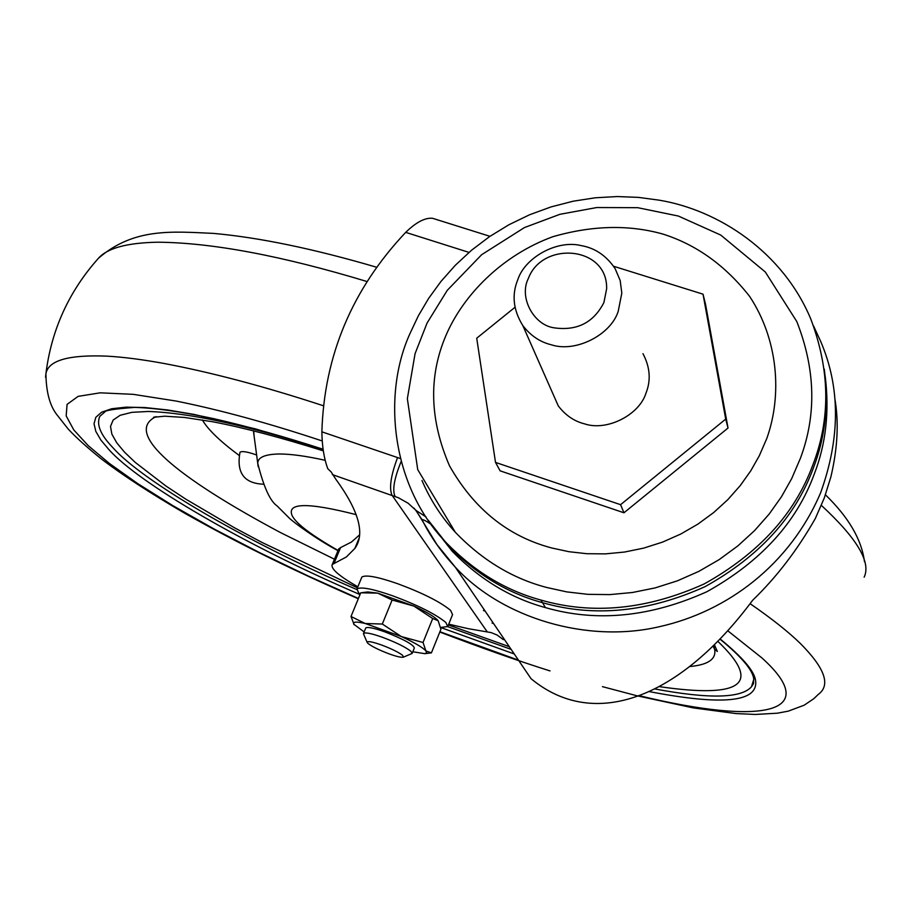 <?xml version="1.0" encoding="UTF-8"?>
<svg xmlns="http://www.w3.org/2000/svg" width="911" height="911" viewBox="0 0 911 911"><rect width="100%" height="100%" fill="white"/><g stroke="black" fill="none" stroke-linecap="round" stroke-linejoin="round"><path stroke-width="1.37" d="M202.356 419.937C207.879 429.491 220.075 441.277 238.944 455.272M253.691 430.857L254.067 435.834M323.075 449.26C284.186 436.608 247.667 426.394 213.516 418.616C181.209 411.67 154.893 407.934 134.589 407.411C114.74 408.88 104.799 410.417 104.765 412.023L99.8 416.338C96.259 424.492 100.54 434.832 112.611 447.358C141.353 480.268 243.567 540.622 356.748 589.531M447.711 626.631L511.117 649.361M654.394 688.864C708.769 699.079 741.11 698.407 751.427 686.837L753.921 679.014M256.617 454.976L255.535 454.6C246.938 451.674 241.757 450.899 239.992 452.277L239.912 452.46M363.705 634.341L363.557 633.339C365.63 632.234 371.973 633.578 382.609 637.347C395.864 642.335 405.327 646.992 410.975 651.319L412.136 653.449L403.266 657.218C400.977 657.56 396.296 656.455 389.248 653.916C378.942 650.01 371.79 646.468 367.805 643.28L367.087 642.244C367.714 640.911 372.508 641.822 381.447 644.965C391.366 648.7 398.46 652.174 402.719 655.408L403.266 657.218M365.687 628.146L365.789 627.907C367.862 626.779 374.216 628.1 384.841 631.87C403.619 639.226 413.457 644.612 414.334 648.017L412.239 653.187M360.175 594.2L358.592 592.754L356.964 588.95C360.881 586.57 372.793 588.859 392.709 595.817C417.773 605.155 435.481 614.025 445.809 622.441L447.745 626.586L440.617 627.44M361.656 577.54L361.861 577.05C365.812 574.579 377.746 576.8 397.651 583.712C422.704 593.015 440.366 601.92 450.649 610.427L452.551 614.663L447.973 626.028M364.138 631.927L353.775 624.217C352.659 621.701 356.452 621.45 365.174 623.488L351.008 616.496L354.185 624.809M401.307 636.527L382.313 624.035L365.288 623.511L401.444 636.584C414.539 642.619 422.704 647.414 425.938 650.966L423.034 642.483L401.444 636.584M423.034 642.483L432.714 618.523L438.145 620.71L440.913 629.273L431.404 652.868L425.938 650.966L426.621 652.754L424.89 653.665L412.808 651.786M382.313 624.035L392.117 600.019L413.845 606.054L432.714 618.523M351.008 616.496L360.756 592.788L377.723 593.141L392.117 600.019M377.723 593.141L413.708 605.997M413.845 606.054C426.599 611.976 434.649 616.804 438.009 620.516M362.077 592.617L367.862 591.956L377.621 593.118M621.814 293.148L618.227 311.266C610.985 334.758 575.604 352.956 551.269 344.768C540.086 342.069 530.601 335.669 522.823 325.58C513.212 310.116 511.561 294.743 517.869 279.472C525.055 257.528 557.031 239.536 581.184 245.606C595.077 247.997 606.384 255.684 615.13 268.654L620.186 280.531L621.814 293.148M606.624 288.889L603.913 302.52C593.528 322.813 576.731 331.217 553.512 327.744C533.197 324.464 518.86 296.975 528.3 278.595C542.25 240.595 607.944 245.97 606.624 288.889M642.972 353.684C650.101 367.201 651.092 380.377 645.956 393.176C639.363 414.881 606.908 431.541 584.509 423.843C574.215 421.281 565.48 415.302 558.284 405.919L551.178 389.828M514.977 307.303L476.715 338.209L495.516 462.412L500.105 470.828L623.955 512.779L620.573 504.683L725.714 419.094L703.03 294.173L613.604 266.263M623.955 512.779L728.026 428.033L725.714 419.094M495.516 462.412L620.573 504.683M728.026 428.033L705.524 304.228L703.03 294.173M825.218 376.482C829.545 411.533 825.901 444.044 814.297 474.005C796.567 522.436 760.787 561.654 706.97 591.683C650.545 617.111 596.682 622.418 545.404 607.591C510.82 598.163 479.767 579.396 452.232 551.292L430.994 524.144M448.314 545.587L430.823 523.905M824.284 369.08C828.794 404.643 825.161 437.622 813.364 468.026C795.497 516.799 759.444 556.314 705.205 586.582C648.347 612.203 594.086 617.567 542.421 602.649C507.598 593.175 476.316 574.294 448.599 546.008L428.193 520.17M659.029 200.147C718.79 210.031 782.686 252.017 810.699 318.77C830.058 369.968 830.775 418.684 812.84 464.917C794.904 513.85 758.715 553.512 704.271 583.894C647.197 609.618 592.742 615.005 540.895 600.053C505.935 590.544 474.551 571.607 446.743 543.229C391.161 486.451 382.016 394.565 410.087 333.324L418.388 315.73L428.682 298.318L441.004 281.397L455.329 265.26L471.556 250.229L489.526 236.621L508.987 224.71L529.644 214.734L551.166 206.877L573.178 201.206L595.316 197.789L617.214 196.548L638.543 197.391L659.029 200.147M455.284 532.218L417.728 469.632L407.354 398.676L415.074 353.639L427.054 323.075L447.267 290.324L481.657 254.693L524.474 227.556L559.901 214.313L596.785 207.537L637.723 207.685L678.353 216.044L720.738 235.061L765.297 271.979L796.818 321.583C815.482 369.171 816.689 414.721 800.439 458.21L791.682 478.639L781.581 496.575L769.203 514.02L754.57 530.601L737.819 545.928L719.166 559.616L698.896 571.345L677.397 580.831L655.1 587.914L632.473 592.492L609.937 594.598L587.937 594.348L566.801 591.899L546.839 587.504C512.665 578.599 482.147 560.163 455.284 532.218C441.288 516.936 430.197 499.695 421.987 480.507M431.131 524.337C425.813 520.796 422.806 519.27 422.112 519.76L422.476 520.534C430.561 536.795 441.471 552.282 455.193 567.018L531.045 678.695C595.316 732 681.234 696.391 752.634 600.281C776.548 577.21 797.455 549.925 815.368 518.416L824.25 498.066L830.843 477.057C837.676 448.132 838.985 421.918 834.795 398.403M357.852 586.798C338.96 576.014 330.431 568.578 332.264 564.478L346.362 556.963L354.834 548.479C365.322 534.04 358.934 510.889 335.669 479.004L331.171 471.966L327.721 468.63C324.02 458.461 322.073 446.185 321.868 431.825C324.191 355.62 352.136 289.129 405.714 232.362C416.054 222.284 424.981 217.592 432.497 218.276L489.947 236.325M426.006 516.913L416.088 510.49L408.185 503.271L398.38 497.736L332.356 474.608M401.113 461.581C394.235 478.434 392.197 489.993 394.998 496.279M503.384 639.659L497.133 635.035L491.12 632.598L468.049 628.647L448.724 624.16M359.458 534.996L351.361 542.102L340.589 547.568L334.121 563.18M332.264 564.478L338.71 548.934L340.589 547.568M492.065 623.044L493.603 623.579M689.843 666.522C707.733 664.882 716.023 659.37 714.748 650.01L713.655 645.717M156.18 416.68L155.234 417.044C124.306 433.146 175.504 476.612 280.679 532.673L334.451 559.206M258.189 466.671L257.733 463.278C257.859 457.311 265.09 454.213 279.426 453.985C291.144 454.02 306.415 456.126 325.204 460.306M483.445 610.37L484.925 610.791M356.235 514.669C307.713 502.246 286.373 502.599 292.215 515.763C296.155 523.631 311.448 535.201 338.072 550.449M367.008 281.533C281.954 255.786 212.217 242.679 157.797 242.201C127.176 242.781 107.418 248.122 98.513 258.2C133.837 227.704 171.678 231.485 213.538 233.398C259.35 237.52 313.714 248.794 376.63 267.242M864.152 577.164C871.246 562.235 856.978 538.31 821.358 505.377M323.382 405.759C264.85 386.56 211.671 372.451 163.866 363.443C142.389 359.526 123.566 357.101 107.407 356.167C68.769 354.527 48.272 360.369 45.914 373.715L45.55 377.268M602.433 686.643L636.937 695.776L693.317 707.904L736.19 713.586L755.265 714.452L777.379 713.199L788.254 711.149L804.185 705.194L813.808 698.703L818.226 694.455C830.923 685.254 825.013 668.31 800.484 643.621C788.664 632.029 771.879 618.717 750.129 603.686M439.922 631.722L518.439 660.133M638.725 695.571C765.263 726.386 822.257 712.3 761.926 657.936L727.889 630.867M322.164 440.935C268.756 423.194 220.086 409.893 176.153 401.056L133.222 394.338L100.164 392.823L78.107 396.376L67.084 404.382L66.173 415.917L73.825 429.981L88.208 445.627L109.297 463.392L137.618 483.536L172.76 505.582L213.857 528.87L259.589 552.624L308.351 576.071L358.422 598.47M648.769 691.495C723.163 705.877 758.761 702.13 755.561 680.255C754.126 670.86 742.351 657.127 720.259 639.067M323.063 449.169L255.331 428.842L194.032 414.414L167.613 409.961L144.826 407.536L126.105 407.149L111.677 408.754L101.622 412.193L95.826 417.295L94.027 423.797L95.849 431.461L100.859 440.024L108.568 449.214C138.085 482.83 244.205 544.96 360.016 594.576M440.617 627.485L514.248 653.973M323.109 449.556C248.339 425.562 190.046 412.865 148.254 411.465L131.856 412.341L120.172 415.279L113.135 420.073L110.504 426.45L111.871 434.137L116.745 442.814L124.568 452.198L135.135 462.321L165.813 485.939L185.855 499.182L234.286 527.663L261.958 542.421L357.431 587.823M448.417 624.935L509.317 646.696M658.892 686.575C742.545 698.783 762.222 683.74 717.936 641.446M542.512 602.672L545.404 607.591M540.895 600.053L542.421 602.649M552.009 548.046C508.27 536.556 474.096 509.135 449.487 465.794C429.73 420.017 428.455 376.767 445.684 336.079C463.039 294.959 502.212 255.251 552.761 236.735C592.093 225.381 628.784 224.493 662.832 234.047C696.391 244.66 725.315 265.443 749.605 296.371C778.165 339.575 782.412 394.793 766.811 438.43L759.341 455.694L750.755 470.85L740.244 485.597L727.855 499.615L713.666 512.563L697.86 524.144L680.711 534.062L662.525 542.113L643.667 548.126L624.513 552.043L605.451 553.877L586.821 553.706L568.931 551.702L552.009 548.046M813.557 325.944L820.743 341.568C840.42 387.528 840.386 437.94 820.617 492.805C789.951 564.718 727.354 611.543 659.598 626.643C587.641 643.678 502.052 618.307 455.193 567.018L436.95 544.596L416.088 510.502M469.006 252.404L405.714 232.362M321.868 431.825L397.56 457.573C390.876 475.44 388.997 487.954 391.958 495.128L487.18 631.744M397.56 457.573L400.316 458.552M422.123 519.851L415.518 509.932M156.236 416.669L153.526 417.306L164.618 416.19L184.512 417.454L212.741 421.77C243.021 427.532 279.882 437.234 323.314 450.854M713.154 646.206L714.657 649.395L717.356 651.479L714.475 644.92M337.981 550.677C316.504 539.198 294.105 522.743 289.493 518.302L277.149 505.969C270.146 501.232 263.678 486.998 257.733 463.278L253.565 432.053M485.13 611.087L483.639 610.666M825.434 494.81C848.653 517.323 861.669 539.619 864.471 561.677M358.296 598.778C282.968 565.777 234.651 541.282 185.07 513.451C150.076 493.079 122.085 474.836 101.11 458.745C86.989 447.347 76.057 437.485 68.302 429.172L57.234 415.143C49.934 406.135 46.165 392.322 45.914 373.715C51.392 329.816 68.929 291.315 98.513 258.2M439.797 632.04C481.612 647.983 518.348 660.942 550.016 670.917M720.1 639.226C741.303 656.649 752.509 669.801 753.716 678.684L753.545 683.546L751.427 686.837M239.992 452.277C236.302 472.752 244.08 483.388 263.336 484.196M365.789 627.907L363.557 633.339M363.466 633.794L367.087 642.244M361.861 577.05L356.964 588.95M424.89 653.665L431.222 652.891M558.284 405.919L522.823 325.58M452.232 551.292L448.929 546.349M448.599 546.008L446.743 543.229M415.963 510.376L413.696 507.951M354.834 548.479L358.957 538.503"/></g></svg>
